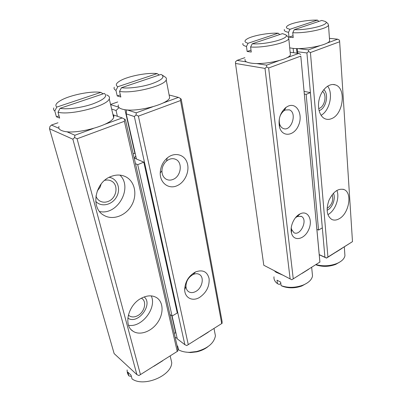 <?xml version="1.0" encoding="UTF-8"?>
<svg xmlns="http://www.w3.org/2000/svg" width="402" height="402" viewBox="0 0 402 402"><rect width="100%" height="100%" fill="white"/><g stroke="black" fill="none" stroke-linecap="round" stroke-linejoin="round"><path stroke-width="0.6" d="M135.474 163.694L137.715 164.679L172.081 316.047L177.272 313.002L143.8 162.137L134.454 158.142L135.76 155.936M172.081 316.047L169.945 314.49M137.715 164.679L143.8 162.137M133.162 153.579L135.183 153.383M319.886 262.059L291.792 279.757L319.886 262.059L300.802 56.109L268.647 67.988L293.239 278.752M300.802 56.109L319.927 262.129M256.396 63.516L266.611 65.169L279.058 60.617M286.912 57.747L298.802 53.406L290.154 52.25M244.863 57.662L237.039 60.385L246.547 61.923M290.128 278.943L265.003 68.405L235.502 63.456L263.782 265.25L291.792 279.757M288.244 106.093C296.872 102.284 303.224 114.535 298.611 125.193C294.359 136.062 282.325 137.65 279.551 127.238C278.013 119.098 280.214 112.444 286.144 107.279L288.244 106.093M299.636 214.11L300.188 213.824C308.027 209.909 313.188 220.085 308.651 229.743C304.425 239.557 293.606 241.903 291.505 233.08C289.731 226.823 293.912 217.075 299.636 214.11M285.018 108.178L285.088 108.862M268.647 67.988L266.677 66.928L265.003 68.405M235.502 63.456L235.497 61.792L237.039 60.385M300.686 54.431L298.802 53.406M266.611 65.169L266.677 66.928M295.44 217.768L297.224 216.577L301.304 216.387C308.279 219.316 300.56 236.446 293.942 232.708L291.485 229.301L291.244 227.718M285.335 109.982L289.309 109.841C297.706 112.701 291.209 132.238 283.149 128.449C281.445 127.705 280.259 126.203 279.591 123.947C278.576 118.57 280.028 114.173 283.943 110.766L285.335 109.982M307.133 283.013L301.867 285.973C295.229 288.294 288.902 288.44 282.877 286.41L281.104 285.636L280.651 282.119L277.018 280.179L277.475 283.676L279.249 284.455L280.827 283.475M273.978 276.802C273.697 279.395 274.862 281.686 277.475 283.676M282.551 275.003L275.978 272.219L274.234 270.682M308.646 269.29L302.158 273.355M281.104 285.636L281.144 285.651C287.948 288.018 295.143 287.877 302.731 285.234C308.535 282.852 311.796 279.752 312.525 275.938L312.218 272.888M127.263 109.937L136.248 112.816L152.609 106.837M162.9 103.073L178.423 97.4L169.121 94.988M117.691 101.967L110.56 104.455M110.59 104.595L118.64 107.173M172.101 316.037L177.282 338.856L184.85 344.68L134.348 116.55L126.208 113.861L136.454 159.001M221.713 323.565L186.759 345.569L221.713 323.565L180.538 100.55L138.399 116.123L188.252 344.529M174.202 333.112L175.935 332.911M180.538 100.55L180.634 98.55L181.227 99.279L222.085 321.429L222.075 323.444M119.037 107.605L116.042 110.5L117.394 116.284M116.042 110.5L111.645 109.048M199.613 297.395C192.593 301.741 184.855 298.028 184.679 289.822C184.985 281.822 188.618 275.852 195.583 271.913C202.849 269.375 207.362 271.651 209.12 278.742C209.548 286.45 206.377 292.666 199.613 297.395M177.302 185.598C169.046 189.709 159.855 183.181 160.237 172.895C160.504 166.885 162.835 161.911 167.242 157.981C174.488 151.81 184.357 154.333 187.096 162.619C190.005 170.8 185.196 182.081 177.302 185.598M126.208 113.861L126.59 109.882M175.719 333.042L171.815 315.851M134.901 153.413L124.972 109.701M184.85 344.68L186.759 345.569M138.399 116.123L136.062 114.932L134.348 116.55M180.634 98.55L178.423 97.4M136.248 112.816L136.062 114.932M162.775 166.453L163.177 165.493M173.247 179.337C170.84 180.372 168.559 180.367 166.408 179.327C163.493 177.684 162.001 174.86 161.936 170.85C162.106 166.89 163.644 163.619 166.549 161.026C169.639 158.594 172.714 158.046 175.769 159.383C182.925 162.418 181.116 176.242 173.247 179.337M195.859 291.41C193.246 292.847 190.895 292.983 188.804 291.812C187.056 290.691 186.106 288.857 185.95 286.314C186.146 281.043 188.548 277.104 193.146 274.501C195.478 273.46 197.548 273.445 199.357 274.45C204.568 277.139 202.296 288.013 195.859 291.41M294.279 29.668L321.781 20.432L325.394 21.512C330.931 24.371 308.314 30.406 294.279 29.668L292.751 32.713L293.224 37.592L288.988 37.14L293.043 35.748M290.023 29.266L317.469 20.11C308.068 19.829 293.626 22.346 288.546 25.155C285.249 27.024 285.742 28.391 290.023 29.266L288.505 32.291L288.988 37.14M288.505 32.291C285.189 31.688 283.812 30.753 284.375 29.487M289.711 47.848L292.018 48.24C303.806 50.019 328.605 45.099 329.62 40.838L329.529 39.542M325.685 21.748L327.901 23.527L328.504 25.195C327.464 28.828 305.465 33.497 292.751 32.713M318.801 21.432L317.469 20.11M208.05 346.584C204.909 349.087 201.131 350.845 196.709 351.861L190.453 352.564L185.141 352.006M208.271 332.198L200.136 337.298M177.166 338.328L175.166 337.318M190.453 352.564L189.533 352.333C185.196 352.313 181.523 351.474 178.513 349.82L177.664 346.102L177.096 345.77M189.533 352.333L196.583 351.534C207.733 348.459 214.015 343.223 215.427 335.826L214.497 331.012M177.991 347.539L177.563 347.805M352.484 241.637L339.65 41.753L310.424 52.551L327.921 257.024L352.484 241.637L326.514 258.094L319.283 254.793M297.972 48.572L308.434 49.883L319.741 45.753M326.881 43.14L337.695 39.19L329.444 38.341M331.851 118.515C329.565 119.55 327.374 119.67 325.273 118.881C319.585 116.766 316.821 107.032 319.565 97.927C322.228 88.792 329.7 82.772 335.424 84.917C346.373 88.123 343.414 114.002 331.851 118.515M339.243 218.713C336.585 220.236 334.127 220.497 331.871 219.492C326.831 216.045 325.846 209.678 328.921 200.397C333.198 191.664 338.248 188.061 344.077 189.588C352.639 192.749 349.057 213.552 339.243 218.713M319.268 254.647L324.911 257.22L306.917 52.958L297.425 51.722L297.214 48.567M297.565 53.24L297.425 51.722M293.153 48.366L293.581 52.707M310.424 52.551L308.565 51.536L306.917 52.958M324.911 257.22L326.494 258.014L327.921 257.024M337.695 39.19L339.479 40.175L339.65 41.753M296.596 48.557L297.033 53.17M308.434 49.883L308.565 51.536M332.132 194.749C333.625 200.015 332.132 204.442 327.655 208.03L327.097 208.306M336.876 190.422C339.971 197.694 335.268 210.663 328.188 214.457L327.881 214.628M322.525 91.41C327.067 94.636 324.911 106.244 319.434 108.309L318.665 108.58M327.635 86.134C333.539 93.676 329.585 110.867 321.042 115.304M127.132 369.966C127.057 372.146 127.645 374.131 128.891 375.915L131.364 376.438M170.378 356.84L171.714 362.463C172.031 375.584 143.77 387.623 132.042 378.895L130.992 375.101L127.836 372.141L128.891 375.915M162.735 360.735L153.785 366.343M304.389 94.033L306.158 94.385L318.55 230.075L322.309 227.869L310.389 92.616L304.148 91.4M318.55 230.075L316.932 229.401M306.158 94.385L310.389 92.616M285.49 107.776L285.541 108.238M279.732 34.552L278.229 33.2L248.084 43.26L246.476 46.436L247.135 51.471L251.26 52.054L250.612 46.989L252.23 43.788C266.682 44.903 291.767 37.838 285.41 34.637L282.46 33.637L252.23 43.788M278.229 33.2C268.732 32.728 253.23 35.487 247.531 38.682C243.974 40.702 244.16 42.225 248.084 43.26M285.721 34.879L288.063 36.682L288.792 38.647C287.616 42.793 263.506 48.124 250.612 46.989M245.089 59.365C244.391 61.385 246.928 62.707 252.702 63.33C265.486 64.772 289.289 59.36 290.41 54.858L290.254 53.275M246.476 46.436C243.562 45.753 242.396 44.763 242.979 43.461M251.014 50.139L247.135 51.471M103.198 93.827L100.807 92.405L56.808 107.083L54.783 110.962L56.406 116.776L59.657 118.093L58.029 112.223L60.074 108.309C66.868 109.721 81.596 107.781 92.515 104.017C103.987 99.696 107.922 96.173 104.329 93.45L60.074 108.309M100.807 92.405C91.425 90.726 69.878 95.048 60.581 100.53C56.044 103.183 54.788 105.364 56.808 107.083M106.636 94.832L107.676 95.45C109.329 96.314 109.846 97.455 109.238 98.872C107.515 105.862 70.636 115.681 58.029 112.223M58.978 126.394C58.21 128.534 59.642 130.102 63.265 131.102C75.842 135.032 112.083 124.977 113.635 117.439C114.098 116.243 113.851 115.208 112.902 114.344M54.783 110.962C53.617 110.128 53.295 109.118 53.813 107.932M59.039 115.876L56.406 116.776M159.237 75.013L157.147 73.601L117.846 86.716L115.952 90.37L117.238 95.947L120.836 97.008L119.55 91.385L121.459 87.701C128.369 88.731 141.64 87.053 151.308 83.902C161.433 80.299 164.936 77.279 161.81 74.842L160.951 74.435L121.459 87.701M157.147 73.601C147.619 72.375 128.258 76.099 120.253 80.742C115.982 83.214 115.183 85.204 117.846 86.716M162.217 75.104L164.981 76.913C166.327 77.697 166.74 78.681 166.212 79.867C164.644 85.877 132.474 93.962 119.55 91.385M118.369 104.887C117.585 107.048 119.359 108.58 123.68 109.485C136.534 112.485 168.202 104.229 169.649 97.726L169.147 95.123M115.952 90.37C114.274 89.54 113.716 88.49 114.279 87.214M120.349 94.882L117.238 95.947M57.968 122.776L51.431 125.052L58.918 128.303M66.737 131.695L74.903 135.238L93.294 128.514M104.837 124.298L122.223 117.942L113.007 114.776M177.232 351.433L138.921 375.548L177.232 351.433L124.384 121.303L77.089 138.78L140.419 374.493M141.208 298.299C147.077 295.269 152.217 295.053 156.629 297.656C163.534 301.982 163.86 313.711 157.534 322.66C151.318 331.675 139.745 335.876 132.951 331.168C123.163 325.349 128.223 304.847 141.208 298.299M110.751 176.589C116.233 174.428 121.309 174.533 125.987 176.91C135.047 181.664 137.539 195.04 131.64 205.311C125.886 215.658 112.937 220.623 104.053 215.392C90.355 208.517 94.666 182.458 110.751 176.589M49.516 128.766L114.143 353.594L136.891 374.629L72.868 139.208L49.516 128.766L49.868 126.64L51.431 125.052M124.384 121.303L124.595 119.148L125.449 119.831L177.845 349.052L177.759 351.207M136.891 374.629L138.921 375.548M77.089 138.78L74.581 137.529L72.868 139.208M74.903 135.238L74.581 137.529M124.595 119.148L122.223 117.942M104.676 180.352C107.113 179.739 109.359 179.975 111.409 181.056C118.816 184.634 116.826 198.02 108.49 201.291C105.455 202.563 102.61 202.487 99.962 201.065C98.023 199.935 96.676 198.226 95.922 195.945M119.942 175.111C133.178 187.568 117.57 215.733 99.59 211.512M141.388 298.204L141.775 298.435C147.057 301.49 144.625 312.022 137.861 315.57C134.665 317.278 131.836 317.379 129.364 315.871L128.364 315.022M151.232 295.887C157.137 307.756 141.881 327.851 128.57 325.288M97.204 191.056L100.023 187.362L101.158 184.015M316.103 264.616C323.012 266.461 329.901 266.104 336.765 263.551C341.584 261.486 344.308 258.883 344.936 255.742L344.76 253.205M341.936 248.426L335.951 252.18M340.117 261.843L335.73 264.375C329.354 266.732 323.032 266.983 316.771 265.134L315.952 264.712M333.389 193.267C335.901 197.96 332.761 207.271 327.806 209.874L327.087 210.236M323.806 89.641C329.082 94.048 326.243 107.927 319.615 110.46L319.067 110.676M109.153 177.332C117.374 178.423 121.173 188.865 116.55 196.905C112.148 205.065 101.078 207.568 95.716 201.301M144.182 296.937C153.549 304.45 137.68 325.208 127.826 318.082M301.304 216.387L300.842 216.201M298.606 215.291L298.133 215.1M291.5 231.637L291.219 231.512M291.485 229.301L291.505 233.08M297.224 216.577L300.188 213.824M279.591 123.947L279.551 127.238M283.943 110.766L286.144 107.279M312.525 275.938L311.671 267.395M301.867 285.973L302.731 285.234M175.769 159.383L174.724 158.971M161.936 170.85L160.237 172.895M166.549 161.026L167.242 157.981M185.95 286.314L184.679 289.822M193.146 274.501L195.583 271.913M328.504 25.195L329.62 40.838M215.427 335.826L214.035 328.585M196.709 351.861L196.583 351.534M344.077 189.588L342.981 189.221M335.424 84.917L332.901 84.48M171.714 362.463L170.197 356.061M288.792 38.647L290.41 54.858M109.238 98.872L113.635 117.439M166.212 79.867L169.649 97.726M125.987 176.91L124.851 176.367M104.053 215.392L103.666 215.155M132.951 331.168L131.384 329.866M111.007 180.85L111.409 181.056M128.605 315.258L129.364 315.871M344.936 255.742L344.313 246.939M335.73 264.375L336.765 263.551"/></g></svg>
